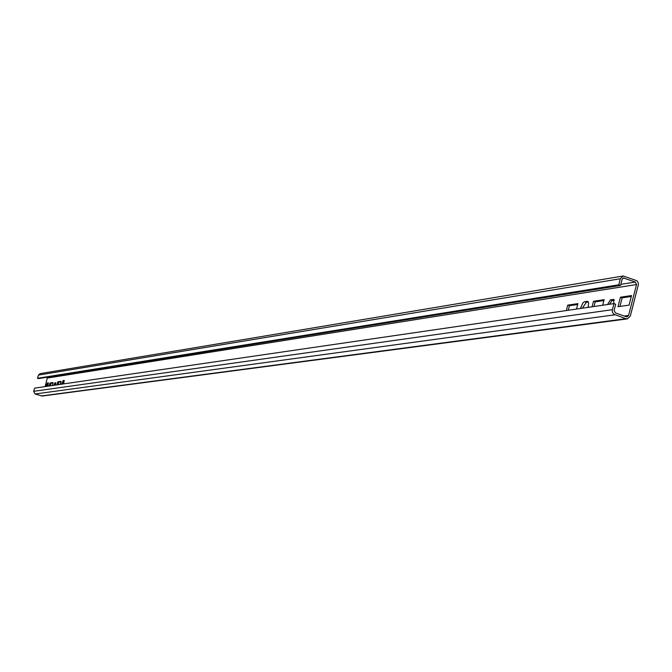 <?xml version="1.0" encoding="UTF-8"?>
<svg xmlns="http://www.w3.org/2000/svg" width="672" height="672" viewBox="0 0 672 672"><rect width="100%" height="100%" fill="white"/><g stroke="black" fill="none" stroke-linecap="round" stroke-linejoin="round"><path stroke-width="1.01" d="M615.678 304.223L614.107 310.304L615.359 312.866L626.338 316.772L627.102 316.856L628.572 315.462L636.535 284.542L635.317 282.038L623.515 277.998L622.096 279.376L620.533 285.44L618.786 284.81L620.357 278.746L623.171 275.99L636.888 280.736L638.131 282.526L638.358 284.735L630.311 316.117L627.388 318.881L625.876 318.721L613.754 314.177L612.494 312.371L612.268 310.128L613.931 303.601L615.678 304.223M613.931 303.601L34.625 388.13L33.684 391.322L35.07 393.985L42.168 396.035L627.388 318.881M623.171 275.99L40.076 373.632L38.447 375.094L37.514 378.286L38.506 378.596L620.533 285.44M47.51 377.152L45.108 386.602M47.939 386.19L48.241 382.78L47.477 382.88L45.654 386.526M588.101 307.364L588.622 302.812L587.975 301.552L587.076 301.316L584.388 301.762L582.901 302.929L580.381 308.49M576.492 309.061L577.912 303.61L567.748 305.138L566.336 310.548M63.79 383.88L64 380.386L63.277 380.495L61.387 384.233M60.169 384.409L61.06 381.343L57.859 381.822L56.969 384.871M602.683 305.239L604.128 299.67L593.502 301.266L592.074 306.785M617.98 306.709L629.076 305.122L631.537 295.546L620.424 297.217L617.98 306.709M613.973 303.61L613.41 299.418L610.42 299.863L607.58 304.525M55.524 385.081L55.776 382.763L54.86 382.889L53.668 385.358M52.231 385.568L53.122 382.536L49.997 383.006L49.115 386.022M618.786 284.81L37.514 378.286M50.249 385.854L50.988 383.317L52.979 383.023M619.928 306.432L622.146 297.839L631.302 296.47M62.53 384.065L64.319 380.814L63.277 380.495M609.47 304.248L612.133 300.476L614.359 300.149M54.785 385.19L55.927 383.2M582.254 308.221L586.421 302.266L588.328 301.98M58.12 384.703L58.867 382.141L60.917 381.839M593.989 306.508L595.199 301.871L603.893 300.569M46.771 386.358L48.468 383.2L47.477 382.88M568.226 310.271L569.411 305.726L577.685 304.492M50.988 383.317L49.997 383.006M622.146 297.839L620.424 297.217M58.867 382.141L57.859 381.822M595.199 301.871L593.502 301.266M569.411 305.726L567.748 305.138M41.311 395.959L625.876 318.721M614.855 314.807L35.07 393.985M624.271 316.042L628.572 315.462M636.535 284.542L47.62 378.008M620.81 284.374L635.317 282.038M624.338 278.074L622.751 278.342M620.357 278.746L38.447 375.094M610.42 299.863L612.133 300.476M614.099 299.67L613.41 299.418M54.86 382.889L55.86 383.208M584.741 301.669L586.421 302.266M588.118 301.686L587.076 301.316M33.684 391.322L612.36 309.683"/></g></svg>
